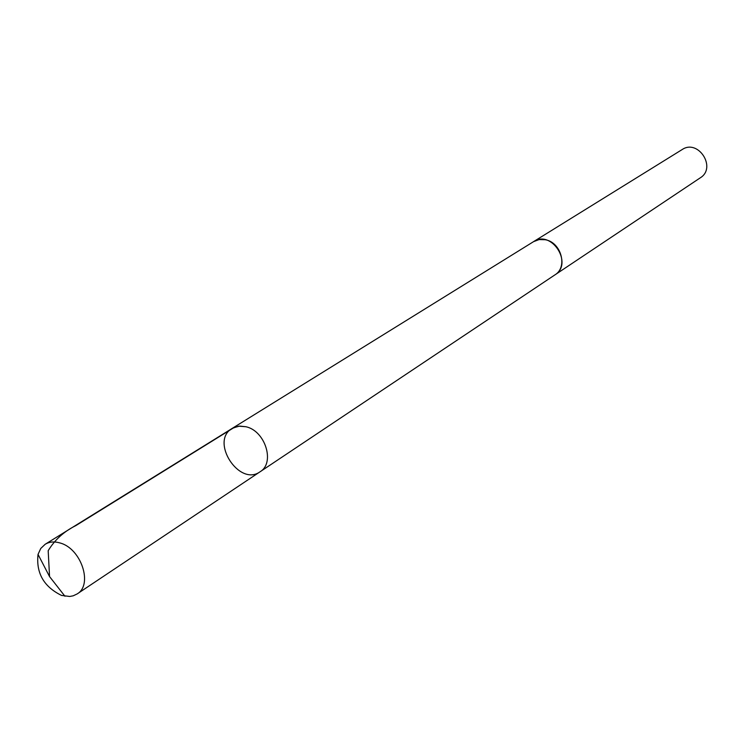 <?xml version="1.0" encoding="UTF-8"?>
<svg xmlns="http://www.w3.org/2000/svg" width="744" height="744" viewBox="0 0 744 744"><rect width="100%" height="100%" fill="white"/><g stroke="black" fill="none" stroke-linecap="round" stroke-linejoin="round"><path stroke-width="1.12" d="M232.165 428.414L533.578 241.642L539.093 239.587L545.203 239.726C561.153 242.191 568.025 267.161 554.95 274.862L260.065 471.78C275.28 462.991 265.348 430.925 245.994 426.749L238.647 426.173L232.165 428.414C209.622 441.043 239.233 487.06 260.065 471.78C275.28 462.991 265.348 430.925 245.994 426.749L239.661 426.079L233.002 427.921L45.17 544.273C49.43 541.725 54.386 541.297 60.05 542.981C81.161 548.44 93.233 584.784 77.134 593.945L73.21 595.804L69.685 596.474L61.538 595.423C43.84 586.756 36 573.075 38.028 554.392L40.753 548.467L45.17 544.273M533.095 241.939L533.569 241.633C551.453 229.347 573.55 263.683 554.95 274.871L554.475 275.168M533.569 241.633L682.136 149.572C698.207 138.598 716.946 167.735 700.309 177.807L554.95 274.871M234.62 427.177L75.879 525.58C63.993 531.458 54.768 539.828 48.183 550.7L49.55 576.581L64.97 596.26M260.065 471.78L77.134 593.945M49.55 576.581L38.028 554.392"/></g></svg>
